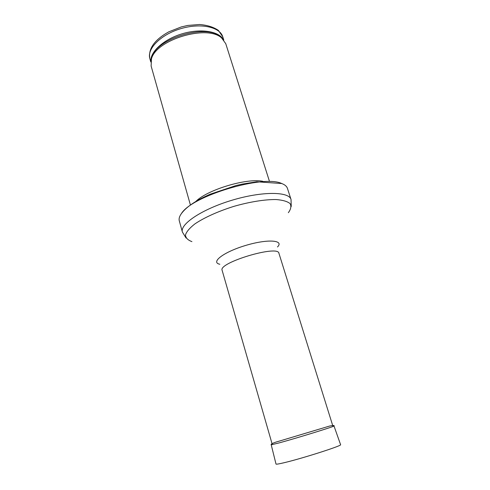 <?xml version="1.0" encoding="UTF-8"?>
<svg xmlns="http://www.w3.org/2000/svg" width="490" height="490" viewBox="0 0 490 490"><rect width="100%" height="100%" fill="white"/><g stroke="black" fill="none" stroke-linecap="round" stroke-linejoin="round"><path stroke-width="0.73" d="M190.414 204.998L151.128 66.046L151.441 58.978C155.912 39.702 207.258 24.298 221.596 37.932L225.749 43.659L269.439 181.288M195.884 201.427C207.288 189.728 246.948 177.827 262.91 181.318M179.291 220.819C178.721 218.754 179.42 216.366 181.374 213.646C191.768 195.939 263.326 174.471 281.75 183.53C284.88 184.724 286.779 186.335 287.434 188.374L291.029 199.473C289.008 191.443 262.046 191.167 232.052 200.22C202.027 209.175 179.671 224.249 182.403 232.064L179.291 220.819M222.748 36.781L218.405 30.405C213.567 27.097 207.282 25.125 199.565 24.5L187.793 25.437L181.245 26.944L168.823 31.813C154.436 39.825 148.115 48.773 149.848 58.653C146.761 48.847 160.702 34.625 180.602 28.72C200.465 22.693 219.93 26.895 222.748 36.781L223.795 40.07M150.859 61.379C150.032 51.824 163.746 39.261 182.121 33.798C200.471 28.242 218.84 31.182 223.403 39.617M150.932 60.938L151.618 57.508C156.028 38.49 206.492 23.349 220.641 36.799L223.097 39.286M191.921 241.619C187.835 240.125 185.686 237.907 185.471 234.98C186.5 231.696 189.648 227.997 194.922 223.887C204.238 217.597 218.228 211.27 233.895 206.364C249.68 201.837 264.833 199.418 276.078 199.54C282.742 200.067 287.41 201.421 290.08 203.595C291.507 206.161 290.931 209.193 288.347 212.691M219.851 264.263C210.216 262.34 223.593 252.001 245.625 245.453C267.62 238.795 284.476 240.063 277.493 246.966M272.324 444.663L222.129 270.321C217.909 262.75 278.277 244.632 278.926 253.281L332.992 426.459M271.215 444.798L276.011 464.067C276.262 464.398 278.982 463.944 284.188 462.701L284.604 462.603C303.016 458.236 342.528 445.551 340.593 444.693L333.99 425.963M279.423 442.831C297.142 438.005 335.619 426.11 334.002 425.982C334.664 425.326 333.212 425.351 329.641 426.037L279.692 441C271.491 443.187 270.792 444.467 271.215 444.816L279.423 442.831M149.848 58.653L150.791 61.973M151.441 58.978L150.92 61.005M221.596 37.932L223.146 39.335M181.374 213.646C186.274 206.939 195.914 200.453 210.284 194.175L235.886 185.575L242.434 184.062L256.772 181.778L281.75 183.53M186.071 238.018L182.403 232.064M291.244 206.468L291.029 199.473"/></g></svg>
